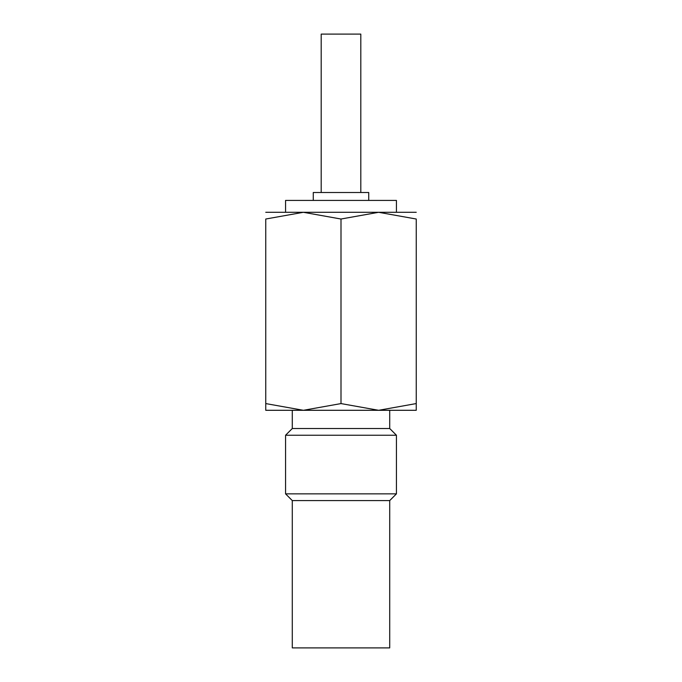 <?xml version="1.0" encoding="UTF-8"?>
<svg xmlns="http://www.w3.org/2000/svg" width="682" height="682" viewBox="0 0 682 682"><rect width="100%" height="100%" fill="white"/><g stroke="black" fill="none" stroke-linecap="round" stroke-linejoin="round"><path stroke-width="1.02" d="M292.288 500.588L292.288 647.9L389.712 647.9L389.712 500.588L292.288 500.588L285.562 493.853L285.562 435.244L396.438 435.244L396.438 493.853L285.562 493.853M396.438 435.244L389.712 428.518L292.288 428.518L292.288 410.3L303.379 410.3L265.758 403.582C265.758 412.576 265.758 412.576 265.758 403.565L265.758 219.024L303.379 212.298L341 219.024L378.621 212.298L265.758 212.298M389.712 428.518L389.712 410.3L265.758 410.3M396.438 212.298L396.438 200.423L285.562 200.423L285.562 212.298M368.723 200.423L368.723 192.503L313.277 192.503L313.277 200.423M360.804 192.503L360.804 34.1L321.196 34.1L321.196 192.503M416.242 212.298L378.621 212.298L416.242 219.024L416.242 403.582C416.242 412.576 416.242 412.576 416.242 403.565L378.621 410.3L341 403.582L303.379 410.3M416.242 219.033C416.242 210.022 416.242 210.022 416.242 219.033M265.758 219.033C265.758 210.022 265.758 210.022 265.758 219.033M416.242 410.3L378.621 410.3M341 219.024L341 403.582M389.712 500.588L396.438 493.853M292.288 428.518L285.562 435.244"/></g></svg>
